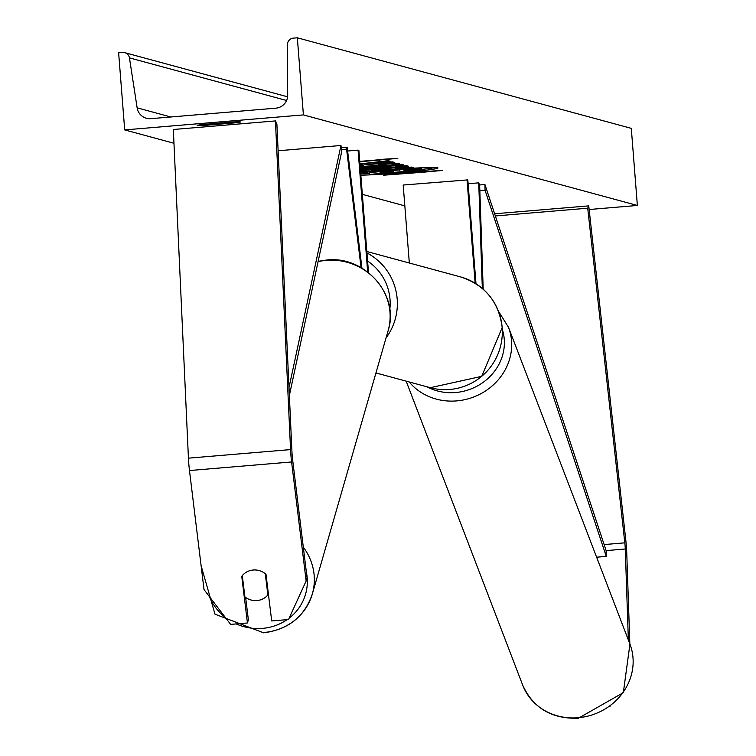 <?xml version="1.0" encoding="UTF-8"?>
<svg xmlns="http://www.w3.org/2000/svg" width="756" height="756" viewBox="0 0 756 756"><rect width="100%" height="100%" fill="white"/><g stroke="black" fill="none" stroke-linecap="round" stroke-linejoin="round"><path stroke-width="1.13" d="M482.328 288.452L478.737 182.848L479.654 185.248L483.197 289.208M475.987 283.755L467.813 179.89L403.194 185.031L409.327 263.022M478.737 182.848L468.115 183.736M467.019 179.673L475.165 283.245M629.842 643.838L626.743 552.844A20.648 2.476 85.2 0 0 626.337 545.851A20.648 2.476 85.2 0 0 625.836 540.512L588.735 205.878L494.613 213.778M628.368 640.001L625.269 549.007A10.319 1.238 85.2 0 0 625.07 545.511A10.319 1.238 85.2 0 0 624.815 542.836L587.714 208.202L495.341 215.961M609.997 706.312L609.497 706.671M587.714 208.202L588.735 205.878M241.75 576.374A16.131 15.271 16.1 0 1 253.222 570.005A16.131 15.271 16.1 0 1 265.999 574.333L271.697 620.941L288.518 619.523L306.142 580.995L291.589 461.963A20.648 2.476 -94.8 0 1 290.88 454.885A20.648 2.476 -94.8 0 1 290.55 449.593L275.449 120.922L173.332 129.503L188.433 458.164A20.648 2.476 -94.8 0 0 188.773 463.466A20.648 2.476 -94.8 0 0 189.472 470.544L204.025 589.576L230.618 624.39L247.439 622.972L241.75 576.374M306.142 580.995L307.059 577.801L292.506 458.769A10.319 1.238 -94.8 0 1 292.156 455.235A10.319 1.238 -94.8 0 1 291.986 452.589L276.885 123.918L275.449 120.922M247.439 622.972L248.365 619.778L245.624 597.42M361.944 268.144L347.155 147.174L346.579 149.168L341.504 149.594M361.066 267.643L346.579 149.168M347.155 147.174L341.249 147.666M368.503 272.614L358.873 150.349L358.079 150.132L367.671 271.98M358.079 150.132L347.628 151.011M360.829 175.212A43.517 1.881 175.5 0 0 409.119 172.018A43.517 1.881 175.5 0 0 437.998 167.955A43.517 1.881 175.5 0 0 437.667 167.756A43.517 1.881 175.5 0 0 406.341 168.635A43.517 1.881 175.5 0 0 360.65 172.869M360.735 173.927A43.517 1.881 175.5 0 0 368.342 173.653M421.839 169.41A43.517 1.881 175.5 0 0 435.333 167.52M233.991 121.924A16.131 0.699 -4.5 0 1 240.304 121.896A16.131 0.699 -4.5 0 1 240.427 121.971A16.131 0.699 -4.5 0 1 236.845 122.699L203.666 125.487A16.131 0.699 -4.5 0 1 197.221 125.43A16.131 0.699 -4.5 0 1 200.803 124.712L233.991 121.924M360.168 166.755L386.184 164.383L378.548 164.515L384.804 163.523L399.366 163.447M399.149 163.315C399.971 163.957 392.26 164.997 376.025 166.424L360.225 167.548M360.102 165.914L363.494 165.8L360.13 166.263M360.461 170.544L375.127 168.881C387.393 167.889 394.434 167.624 396.248 168.078L411.708 167.085L413.466 167.567L362.417 171.848L360.527 171.338M360.045 165.233L394.282 162.36L392.515 161.879L372.906 163.296L390.276 161.274L388.159 160.697L359.941 163.901M359.988 164.543L362.171 164.43L359.998 164.61M303.402 114.903L124.702 129.909L118.635 52.807L122.614 52.476A6.454 6.398 105.2 0 1 129.446 57.881L137.138 107.843A12.899 12.795 -74.8 0 0 150.803 118.664L275.893 108.165A12.899 12.795 -74.8 0 0 287.686 95.199L287.46 44.613A6.454 6.398 105.2 0 1 293.356 38.131L297.335 37.8L303.402 114.903L637.365 205.462L589.141 209.516M124.702 129.909L173.965 143.271M362.341 194.349L404.838 205.878M422.925 172.245L442.345 170.45L421.016 171.735L383.67 175.203L422.925 172.245L422.869 171.621M377.414 159.601L397.817 158.373L359.771 161.737M377.442 159.913L359.743 161.397M360.31 168.531L401.351 164.279L403.231 164.789L394.632 165.668L397.089 166.339L406.605 165.706L408.42 166.197L360.376 169.372M297.335 37.8L631.298 128.359L637.365 205.462M203.581 124.475L203.666 125.487M236.779 121.82L236.845 122.699M371.111 171.631L371.177 172.444L416.017 168.408L418.059 168.957L403.846 170.61L420.119 169.514L421.886 169.996L370.714 174.296L367.397 173.304L367.293 172.018M367.7 173.474L371.177 172.444M418.011 168.399L421.782 168.711L421.886 169.996M420.015 168.229L420.119 169.514M417.974 167.945L418.059 168.957M399.603 169.098L399.697 170.317M423.804 171.565L423.88 172.51M379.276 159.488L379.351 160.433M378.34 159.544L378.397 160.177M372.85 162.493L372.906 163.296M362.171 164.43L362.124 163.75L372.878 162.861M377.405 169.316L372.538 170.374L386.032 169.24L377.405 169.316L377.357 168.692M371.489 168.796L371.706 170.147M385.947 168.106L386.032 169.24M394.254 167.889L385.985 168.579M371.574 169.788L362.313 170.563L362.417 171.848M362.313 170.563L361.5 170.346M395.142 163.116L386.259 164.175M385.607 167.114L384.19 166.726L370.468 168.134L385.607 167.114L385.513 165.923M384.133 166.065L384.19 166.726M370.421 167.482L370.468 168.134M395.057 165.791L385.551 166.414M394.575 164.978L394.632 165.668M385.333 171.688L380.07 172.472L381.232 172.784L393.507 171.754L385.333 171.688M381.175 172.113L381.232 172.784M253.222 570.005A16.131 15.271 -163.9 0 0 242.298 575.647L244.897 596.853A16.131 15.271 -163.9 0 0 256.955 600.566A16.131 15.271 -163.9 0 0 267.87 594.925L265.28 573.719A16.131 15.271 -163.9 0 0 253.222 570.005M268.323 593.356L267.87 594.925M625.269 549.007L606.123 550.614L484.936 184.53L479.55 184.984M606.123 550.614L606.255 556.388L485.068 190.314L479.843 190.748M485.068 190.314L484.936 184.53M606.255 556.388L596.626 557.2M289 387.535L340.956 145.492L278.123 150.765M289.368 395.454L341.74 151.446L340.956 145.492M624.815 542.836L604.12 544.575M291.589 461.963L189.472 470.544M290.55 449.593L188.433 458.164M460.376 276.857C484.927 284.889 498.865 301.776 502.201 327.537L481.733 376.337L430.315 387.696A57.418 56.946 -74.8 0 0 502.145 327.509A57.418 56.946 -74.8 0 0 460.376 276.857L366.84 251.493M389.775 309.743A50.964 50.548 -74.8 0 0 367.586 261.056M366.953 252.939A57.418 56.946 105.2 0 1 397.193 299.045A57.418 56.946 105.2 0 1 386.014 337.998M578.132 717.737A57.418 52.665 -21 0 0 629.937 644.103L623.331 692.647L578.472 718.2C551.767 719.107 533.178 708.107 522.717 685.21A57.418 52.665 -21 0 0 578.132 717.737M426.951 386.779A50.964 46.749 -21 0 0 455.556 392.534A50.964 46.749 -21 0 0 502.315 329.38M629.937 644.103L508.476 327.272A57.418 52.665 159 0 1 456.681 400.897A57.418 52.665 159 0 1 409.204 381.969M137.138 107.843L170.847 116.982M129.446 57.881L286.581 100.491M382.612 170.497L382.678 171.281M382.47 170.516L382.536 171.291M385.125 168.153L385.201 169.013M377.499 168.683L377.546 169.297M375.968 165.781L376.025 166.424M375.826 165.791L375.874 166.433M287.119 619.646A50.964 48.252 16.1 0 1 262.483 628.378A50.964 48.252 16.1 0 1 236.222 623.917M225.241 617.34A50.964 48.252 16.1 0 1 209.346 596.531M318.087 261.642A57.418 54.366 16.1 0 1 326.299 260.366A57.418 54.366 16.1 0 1 388.13 330.646L312.332 593.989A57.418 54.366 -163.9 0 0 303.317 547.164M306.341 571.895A50.964 48.252 16.1 0 1 289.132 618.172M263.806 632.498A57.418 54.366 -163.9 0 0 312.332 593.989C304.526 616.698 288.282 629.644 263.598 632.819L214.987 614.174L201.105 565.677M430.315 387.696L375.949 372.954M508.476 327.272L498.487 311.245M522.717 685.21L406.152 381.137M124.806 52.674L287.592 96.815M318.153 261.359L326.507 260.045C364.874 255.282 399.943 295.114 388.13 330.646"/></g></svg>
